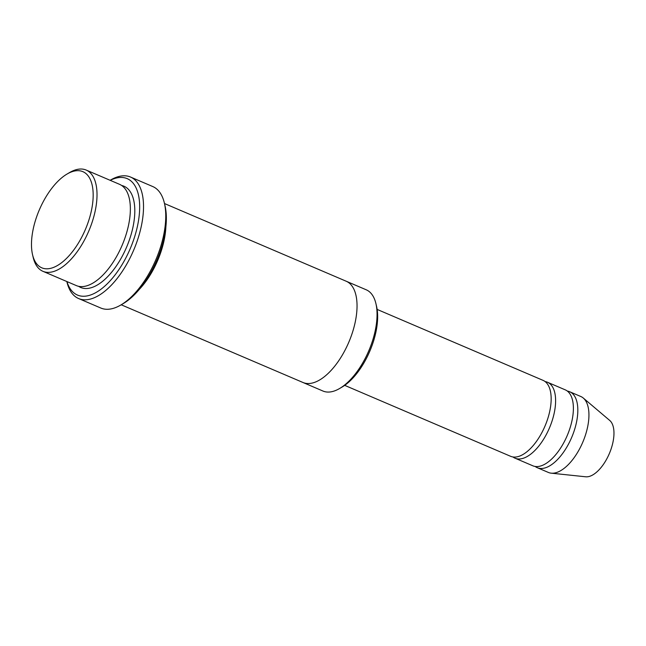 <?xml version="1.0" encoding="UTF-8"?>
<svg xmlns="http://www.w3.org/2000/svg" width="646" height="646" viewBox="0 0 646 646"><rect width="100%" height="100%" fill="white"/><g stroke="black" fill="none" stroke-linecap="round" stroke-linejoin="round"><path stroke-width="0.97" d="M547.485 382.254L565.266 389.853A41.287 19.76 113.1 0 1 571.936 420.917A41.287 19.76 113.1 0 1 532.805 465.782L515.024 458.184A41.287 19.76 -66.9 0 0 554.155 413.319A41.287 19.76 -66.9 0 0 547.485 382.254A41.287 19.76 -66.9 0 0 545.143 381.592M512.924 456.948A41.287 19.76 -66.9 0 0 515.024 458.184M346.458 281.341L366.217 289.788A55.047 26.341 113.1 0 1 375.924 303.612L376.578 306.398A52.294 25.024 113.1 0 1 342.097 387.035L339.635 388.488A55.047 26.341 113.1 0 1 322.935 391.024L303.176 382.577M86.193 170.068L119.534 184.32A55.047 26.341 113.1 0 1 128.425 225.729A55.047 26.341 113.1 0 1 76.252 285.556L42.911 271.304A55.047 26.341 -66.9 0 0 95.083 211.476A55.047 26.341 -66.9 0 0 86.193 170.068A55.047 26.341 -66.9 0 0 69.493 172.603L67.031 174.057A52.294 25.024 -66.9 0 0 32.55 254.685A52.294 25.024 -66.9 0 0 61.047 263.132A52.294 25.024 -66.9 0 0 91.336 210.992A52.294 25.024 -66.9 0 0 67.031 174.057M32.55 254.685L33.204 257.479A55.047 26.341 -66.9 0 0 42.911 271.304M375.924 303.612A55.047 26.341 113.1 0 1 375.108 331.204A55.047 26.341 113.1 0 1 339.635 388.488M377.151 309.426L543.044 380.357A41.287 19.76 113.1 0 1 549.714 411.413A41.287 19.76 113.1 0 1 510.574 456.286L344.689 385.355M535.146 466.452A41.287 19.76 -66.9 0 0 537.246 467.688A41.287 19.76 -66.9 0 0 576.377 422.815A41.287 19.76 -66.9 0 0 569.707 391.759A41.287 19.76 -66.9 0 0 567.366 391.088M537.246 467.688L548.357 472.436A41.287 19.76 -66.9 0 0 551.183 473.163A41.287 19.76 -66.9 0 0 587.489 427.571A41.287 19.76 -66.9 0 0 583.298 398.049A41.287 19.76 -66.9 0 0 580.819 396.507L569.707 391.759M551.183 473.163L585.656 476.788A30.96 14.818 -66.9 0 0 612.876 442.599A30.96 14.818 -66.9 0 0 609.735 420.457L583.298 398.049M130.524 177.044L152.755 186.541A66.062 31.614 113.1 0 1 164.399 203.135L165.053 205.921A63.308 30.297 113.1 0 1 123.321 303.539L120.85 304.993A66.062 31.614 113.1 0 1 100.808 308.029L78.586 298.533A66.062 31.614 -66.9 0 0 141.199 226.738A66.062 31.614 -66.9 0 0 130.524 177.044A66.062 31.614 -66.9 0 0 110.49 180.081L110.127 180.299M139.165 289.513A55.055 26.349 -66.9 0 0 163.979 240.934A55.055 26.349 -66.9 0 0 165.861 227.061M66.934 281.575A63.308 30.297 -66.9 0 0 101.898 288.528A63.308 30.297 -66.9 0 0 137.445 226.253A63.308 30.297 -66.9 0 0 110.216 180.339M121.206 304.783L302.934 382.472A55.055 26.349 -66.9 0 0 355.106 322.645A55.055 26.349 -66.9 0 0 346.216 281.236L164.496 203.538M164.399 203.135A66.062 31.614 113.1 0 1 163.422 236.242A66.062 31.614 113.1 0 1 120.85 304.993M66.845 281.535L66.942 281.947A66.062 31.614 -66.9 0 0 78.586 298.533M78.562 286.291A55.047 26.341 -66.9 0 0 132.866 227.634A55.047 26.341 -66.9 0 0 121.666 185.483"/></g></svg>

